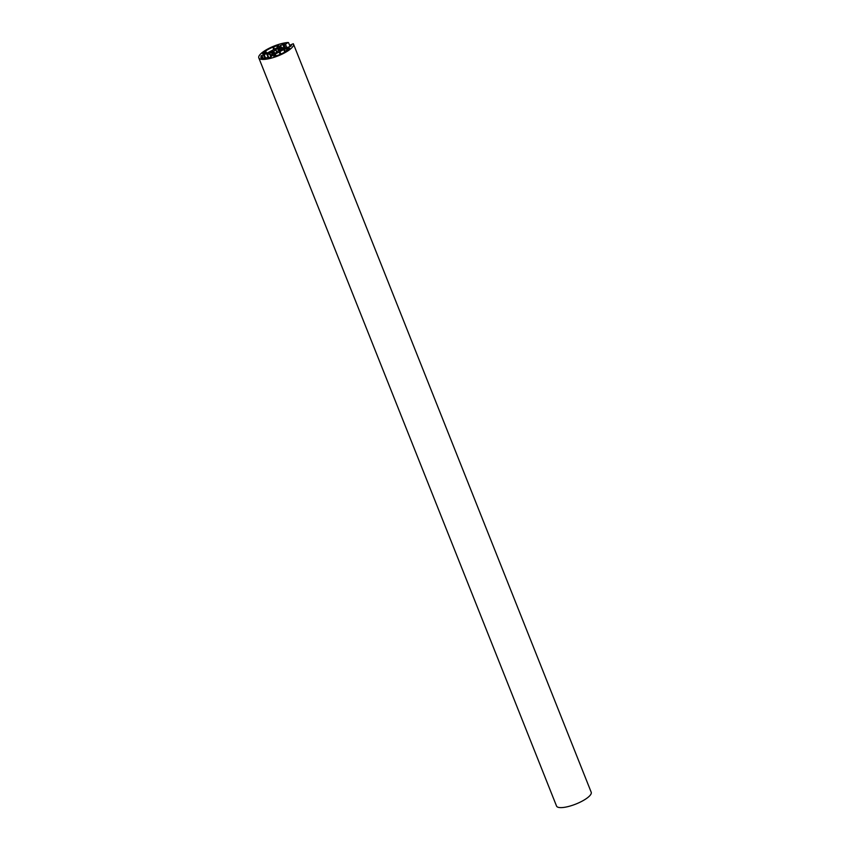 <?xml version="1.0" encoding="UTF-8"?>
<svg xmlns="http://www.w3.org/2000/svg" width="850" height="850" viewBox="0 0 850 850"><rect width="100%" height="100%" fill="white"/><g stroke="black" fill="none" stroke-linecap="round" stroke-linejoin="round"><path stroke-width="1.27" d="M278.492 50.745L277.993 49.481A3.262 0.924 158.3 0 1 279.214 49.725A3.262 0.924 158.3 0 1 279.225 49.757L280.946 49.045A5.132 1.456 -21.7 0 0 280.946 49.034A5.132 1.456 -21.7 0 0 280.914 48.971L283.337 48.928L279.735 50.703A5.132 1.456 -21.7 0 0 279.894 50.586L278.587 50.671A3.262 0.924 158.3 0 1 276.399 51.85L276.675 52.318A5.132 1.456 -21.7 0 0 276.93 52.222L273.53 54.092L272.011 53.72L272.914 53.284A5.132 1.456 -21.7 0 0 273.105 53.274L274.306 52.392A3.262 0.924 158.3 0 1 273.137 52.148A3.262 0.924 158.3 0 1 273.137 52.116L271.341 52.859A5.132 1.456 -21.7 0 0 271.352 52.859A5.132 1.456 -21.7 0 0 271.373 52.923L268.961 52.976L272.553 51.202A5.132 1.456 -21.7 0 0 272.393 51.319L273.732 51.223A3.262 0.924 158.3 0 1 275.899 50.044L275.612 49.587A5.132 1.456 -21.7 0 0 275.368 49.682L278.768 47.812L280.277 48.184L279.374 48.62A5.132 1.456 -21.7 0 0 279.183 48.631L277.95 49.459L278.513 50.734M266.634 53.635L272.924 55.101L269.588 57.694L266.773 57.63L265.041 58.565A16.798 4.771 158.3 0 1 260.78 57.566L262.512 56.642L260.876 56.259L261.226 55.749L266.634 53.635L268.366 58.002M263.256 58.523L262.512 56.642M271.214 56.822L270.204 54.294M270.906 56.992L269.801 54.198M277.429 47.568L267.888 52.711L262.618 53.709L265.954 51.584L264.998 51.361A16.798 4.771 158.3 0 1 272.818 47.154L277.929 45.454L278.672 45.677L277.429 47.568M274.497 49.236L273.764 47.377M273.796 49.619L272.818 47.154M266.539 53.072L265.954 51.584M274.826 54.326L284.368 49.183L289.648 48.184L286.312 50.309L287.257 50.532A16.798 4.771 158.3 0 1 279.448 54.74L274.327 56.44L273.615 56.1L274.826 54.326L275.538 56.111M286.578 50.979L286.312 50.309M280.872 54.102L279.852 51.531M280.33 54.347L279.267 51.68M280.107 54.443L279.108 51.924M286.939 47.908L285.483 44.264L288.065 42.5A18.668 5.302 -21.7 0 0 268.303 48.705A18.668 5.302 -21.7 0 0 258.793 57.843A18.668 5.302 -21.7 0 0 278.088 55.877A18.668 5.302 -21.7 0 0 293.473 44.051A18.668 5.302 -21.7 0 0 293.293 43.722L289.744 45.263L291.38 45.634L291.029 46.144L285.111 48.312L279.299 46.909L282.668 44.2L285.483 44.264M290.264 46.559L289.744 45.263M258.793 57.843L556.527 806.034A18.668 5.302 -21.7 0 0 575.832 804.068A18.668 5.302 -21.7 0 0 591.207 792.242L293.473 44.051M290.147 46.633L288.543 42.617M279.501 50.458L279.225 49.768L279.501 50.458M279.098 48.652L278.768 47.812M278.067 49.332L277.578 48.131M276.76 51.701L276.059 49.938M276.59 51.765L275.899 50.044M274.199 52.403L273.732 51.223M273.934 52.413L273.498 51.319M272.786 52.19L272.51 51.489M272.744 52.201L272.467 51.489M272.584 52.264L272.117 51.074M269.663 53.189L269.408 52.53M274.848 53.699L274.348 52.456M274.157 54.007L273.753 52.998M273.424 54.06L273.105 53.274M273.201 54.007L272.914 53.284M282.232 49.714L281.754 48.514M281.913 49.895L281.392 48.609M281.647 50.033L281.138 48.748M281.392 50.171L280.946 49.045L281.392 50.171M280.925 50.426L280.5 49.364M279.661 50.437L279.384 49.746M268.898 57.97L267.155 53.582M265.614 58.257L264.053 54.326M264.966 58.565L263.383 54.581M261.481 56.398L261.226 55.749M278.279 46.325L277.929 45.454M277.451 47.536L276.749 45.773M263.224 53.847L262.958 53.199M275.984 55.866L275.241 54.007M289.276 48.716L289 48.036M288.83 48.949L288.49 48.089M285.377 51.722L284.368 49.183M284.761 52.094L283.709 49.449M285.6 48.269L283.847 43.881M284.219 48.11L282.668 44.2M281.329 47.43L280.511 45.358M280.734 47.292L280.086 45.677M278.46 50.766L277.95 49.459M272.616 52.254L272.297 51.457M274.879 53.678L274.38 52.413"/></g></svg>
